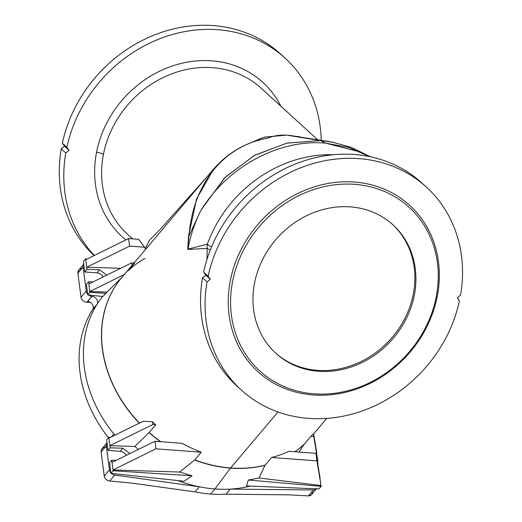 <?xml version="1.0" encoding="UTF-8"?>
<svg xmlns="http://www.w3.org/2000/svg" width="522" height="522" viewBox="0 0 522 522"><rect width="100%" height="100%" fill="white"/><g stroke="black" fill="none" stroke-linecap="round" stroke-linejoin="round"><path stroke-width="0.78" d="M264.974 465.324A123.753 100.635 -139.7 0 1 230.489 468.11L214.94 488.957A126.154 102.593 40.3 0 0 230.254 489.107A126.154 102.593 40.3 0 0 250.214 486.086A126.154 102.593 -139.7 0 1 230.254 489.107A126.154 102.593 -139.7 0 1 214.94 488.957L210.627 494.047A126.154 102.593 40.3 0 0 225.941 494.203L230.254 489.107L313.461 489.943A5.435 4.417 40.3 0 0 316.436 488.814A5.435 4.417 -139.7 0 1 313.461 489.943L230.254 489.107L225.941 494.203A126.154 102.593 -139.7 0 1 210.627 494.047A126.154 102.593 -139.7 0 1 195.052 491.887L131.022 483.007L195.052 491.887A126.154 102.593 40.3 0 0 210.627 494.047L214.94 488.957A126.154 102.593 -139.7 0 1 199.365 486.791A126.154 102.593 -139.7 0 1 177.95 480.592A126.154 102.593 40.3 0 0 199.365 486.791L195.052 491.887L199.365 486.791L114.736 475.053L199.365 486.791A126.154 102.593 40.3 0 0 214.94 488.957L230.489 468.11A5.435 2.108 94.3 0 1 230.607 467.96A123.74 100.629 -139.7 0 1 194.745 459.915L194.602 460.052A123.753 100.635 40.3 0 0 230.489 468.11A123.753 100.635 40.3 0 0 264.974 465.324L271.59 457.481A123.74 100.629 40.3 0 0 288.894 451.302L315.954 453.324L320.09 477.982L315.954 453.324L288.894 451.302A123.74 100.629 -139.7 0 1 271.59 457.481L316.932 460.874L315.954 453.324L321.174 486.341L318.994 488.918L321.174 486.341L316.932 460.874L271.59 457.481L265.065 465.187A123.74 100.629 -139.7 0 1 230.607 467.96A123.74 100.629 40.3 0 0 265.065 465.187L258.997 477.982L264.974 465.324M246.514 485.93L248.361 480.025L258.997 477.982L321.069 485.532L258.997 477.982L248.361 480.025L321.174 486.341L248.361 480.025L246.514 485.93L318.994 488.918L246.514 485.93M278.017 411.969L230.607 467.96L278.017 411.969M294.891 451.752A123.74 100.629 40.3 0 0 304.306 444.098L310.831 436.392A123.74 100.629 40.3 0 0 313.422 433.847L313.422 433.847A123.74 100.629 -139.7 0 1 310.831 436.392L313.781 436.614L313.422 433.847L313.781 436.614L310.831 436.392L304.202 444.235A123.753 100.635 -139.7 0 1 294.976 451.758A123.753 100.635 40.3 0 0 304.202 444.235L299.002 452.059L304.306 444.098A123.74 100.629 -139.7 0 1 294.891 451.752M109.45 469.859A5.435 4.417 40.3 0 0 110.892 472.925A5.435 4.417 -139.7 0 1 109.45 469.859L106.325 445.821L109.45 469.859L104.237 476.018L109.45 469.859M111.323 473.369A5.435 4.417 40.3 0 0 114.736 475.053L109.692 481.01L131.022 483.007L109.692 481.01C106.697 480.468 104.876 478.804 104.237 476.018L101.111 451.974L104.237 476.018C104.876 478.804 106.697 480.468 109.692 481.01L114.736 475.053A5.435 4.417 -139.7 0 1 111.323 473.369M107.173 442.689L102.005 448.789L101.111 451.974L106.325 445.821A5.435 4.417 -139.7 0 1 106.99 442.917A5.435 4.417 40.3 0 0 106.325 445.821L101.111 451.974C101.059 449.057 102.573 447.498 105.653 447.289M113.881 434.01A5.435 4.417 -139.7 0 1 114.677 435.276A5.435 4.417 40.3 0 0 113.881 434.01A126.154 102.593 -139.7 0 1 97.02 304.293L92.707 309.389A5.435 4.417 40.3 0 0 92.401 304.385A5.435 4.417 40.3 0 0 87.631 301.435L91.944 296.346A5.435 4.417 -139.7 0 1 96.714 299.289A5.435 4.417 -139.7 0 1 97.02 304.293A126.154 102.593 -139.7 0 1 102.566 296.496A126.154 102.593 40.3 0 0 97.02 304.293A5.435 4.417 40.3 0 0 96.714 299.295A5.435 4.417 40.3 0 0 91.944 296.346L87.631 301.435A5.435 4.417 -139.7 0 1 92.401 304.385A5.435 4.417 -139.7 0 1 92.707 309.389A126.154 102.593 40.3 0 0 108.452 437.71A126.154 102.593 -139.7 0 1 92.707 309.389L97.02 304.293A126.154 102.593 40.3 0 0 113.881 434.01L111.473 436.855L113.881 434.01A126.154 102.593 40.3 0 0 114.847 435.191A126.154 102.593 -139.7 0 1 113.881 434.01M288.894 494.836L225.941 494.203L288.894 494.836L308.417 495.9L313.461 489.943L308.417 495.9L288.894 494.836M86.215 291.106A5.435 4.417 40.3 0 0 87.663 294.173A5.435 4.417 -139.7 0 1 86.215 291.106L83.089 267.068L86.215 291.106L81.001 297.259L86.215 291.106M88.492 294.969A5.435 4.417 40.3 0 0 91.839 296.333L86.809 302.277L90.404 302.395L86.809 302.277C83.65 301.873 81.713 300.202 81.001 297.259L77.882 273.221L81.001 297.259C81.713 300.202 83.65 301.873 86.809 302.277L91.839 296.333A5.435 4.417 -139.7 0 1 88.492 294.969M83.938 263.93L78.77 270.031L77.882 273.221L83.089 267.068A5.435 4.417 -139.7 0 1 83.761 264.165A5.435 4.417 40.3 0 0 83.089 267.068L77.882 273.221C77.798 270.448 79.194 268.889 82.078 268.536M312.28 491.607C312.384 494.354 311.092 495.783 308.417 495.9L311.477 494.686L316.645 488.585M436.255 296.711A110.762 97.699 132.4 0 0 301.155 194.549A110.762 97.699 132.4 0 0 265.887 375.99A110.762 97.699 132.4 0 0 436.255 296.711A110.762 97.699 -47.6 0 1 265.887 375.99A110.762 97.699 -47.6 0 1 301.155 194.549A110.762 97.699 -47.6 0 1 436.255 296.711L437.292 296.261A112.576 99.297 132.4 0 0 299.98 192.429A112.576 99.297 132.4 0 0 264.139 376.832A112.576 99.297 132.4 0 0 437.292 296.261L436.255 296.711M254.527 283.094A86.92 76.669 -47.6 0 1 388.224 220.884A86.92 76.669 -47.6 0 1 360.545 363.266A86.92 76.669 -47.6 0 1 254.527 283.094A86.92 76.669 132.4 0 0 275.844 353.29A86.92 76.669 132.4 0 0 391.069 340.762A86.92 76.669 132.4 0 0 393.027 224.878A86.92 76.669 132.4 0 0 311.484 213.498A86.92 76.669 132.4 0 0 254.527 283.094M457.265 297.762L460.561 295.139A137.325 121.124 132.4 0 0 359.045 158.636A137.325 121.124 132.4 0 0 208.141 276.229L210.34 279.257L207.045 281.873A137.325 121.124 132.4 0 0 308.561 418.376A137.325 121.124 132.4 0 0 459.464 300.789L457.265 297.762L459.464 300.789A137.325 121.124 -47.6 0 1 368.715 408.478A137.325 121.124 -47.6 0 1 241.236 389.947A137.325 121.124 -47.6 0 1 207.045 281.873L210.34 279.257L208.141 276.229A137.325 121.124 -47.6 0 1 298.891 168.541A137.325 121.124 -47.6 0 1 426.37 187.072A137.325 121.124 -47.6 0 1 460.561 295.139L457.265 297.762M437.292 296.261A112.576 99.297 -47.6 0 1 264.139 376.832A112.576 99.297 -47.6 0 1 299.98 192.429A112.576 99.297 -47.6 0 1 437.292 296.261M426.37 187.072L421.854 182.954A137.325 121.124 132.4 0 0 294.375 164.417A137.325 121.124 132.4 0 0 203.626 272.106L208.141 276.229L203.626 272.106L205.825 275.133L210.34 279.257L205.825 275.133L202.529 277.756L207.045 281.873L202.529 277.756A137.325 121.124 132.4 0 0 236.72 385.823L241.236 389.947M239.011 387.853A137.325 121.124 -47.6 0 1 202.529 277.756L205.825 275.133L203.626 272.106A137.325 121.124 -47.6 0 1 295.941 163.791A137.325 121.124 -47.6 0 1 424.079 185.042M333.395 154.734A123.74 109.144 132.4 0 0 207.345 244.172A13.885 2.773 19.9 0 0 211.567 246.893A13.885 2.773 -160.1 0 1 207.345 244.172A13.885 12.365 81.9 0 0 207.188 248.413A13.885 4.333 4.5 0 0 210.346 249.914A13.885 4.333 -175.5 0 1 207.188 248.413A13.885 12.365 -98.1 0 1 207.345 244.172A123.74 109.144 -47.6 0 1 333.395 154.734M285.097 58.151A137.325 121.124 -47.6 0 1 321.232 140.287A137.325 121.124 132.4 0 0 205.061 29.421A137.325 121.124 132.4 0 0 66.868 147.308A137.325 121.124 -47.6 0 1 157.618 39.613A137.325 121.124 -47.6 0 1 285.097 58.151L280.582 54.027A137.325 121.124 132.4 0 0 153.096 35.496A137.325 121.124 132.4 0 0 62.353 143.185L66.868 147.308L69.067 150.336L66.868 147.308L62.353 143.185L64.545 146.212L69.067 150.336L65.772 152.953L69.067 150.336L64.545 146.212L61.257 148.829L65.772 152.953A137.325 121.124 132.4 0 0 94.299 255.454A137.325 121.124 -47.6 0 1 65.772 152.953L61.257 148.829A137.325 121.124 132.4 0 0 94.032 255.584A137.325 121.124 -47.6 0 1 61.257 148.829L64.545 146.212L62.353 143.185A137.325 121.124 -47.6 0 1 154.662 34.863A137.325 121.124 -47.6 0 1 282.807 56.122M134.767 446.46L138.421 449.403L134.767 446.46L109.868 445.677L110.149 447.837L122.794 448.235L129.971 453.566L122.794 448.235L110.149 447.837L109.868 445.677L134.767 446.46L149.064 432.614L134.767 446.46M160.45 441.677A123.753 100.635 -139.7 0 1 149.064 432.614A123.753 100.635 40.3 0 0 160.45 441.677M187.861 249.399L188.024 249.111A50.706 10.786 10.3 0 0 187.763 248.922L187.861 249.399L187.763 248.922A50.706 10.786 -169.7 0 1 188.024 249.111L207.345 244.172L188.024 249.111C190.269 236.296 194.295 223.951 200.109 212.069C194.295 223.951 190.269 236.296 188.024 249.111L187.861 249.399M369.844 156.665L348.807 147.498L325.467 143.113C277.691 138.885 225.726 168.169 200.37 211.651L203.156 206.771L225.504 176.958L254.729 155.23L287.126 143.054L320.567 140.581L325.46 143.126L361.492 152.313M325.46 143.126L320.567 140.581L286.493 135.107L320.567 140.588L286.819 143.126L254.142 155.549L224.76 177.695L202.523 208.056M188.938 236.003L187.763 248.922L188.938 236.003A5.435 0.339 -172 0 0 188.572 236.003L187.724 248.994A5.435 3.354 -15.5 0 1 187.763 248.922A5.435 3.354 164.5 0 0 187.724 248.994L187.861 249.405L207.188 248.413L206.934 259.578L207.188 248.413L187.868 249.425L188.572 236.003A5.435 0.339 8 0 1 188.938 236.003L200.07 212.056L188.938 236.003C192.983 185.029 222.242 146.14 267.982 138.076C222.242 146.14 192.983 185.029 188.938 236.003M111.76 460.234L112.041 462.394L154.943 441.266L182.002 443.289L154.943 441.266L112.041 462.394L111.76 460.234L116.138 460.371L111.76 460.234L109.581 462.812L111.76 460.234M317.918 461.265L317.272 461.187L317.918 461.265L313.781 436.614L317.918 461.265M317.63 463.353L318.198 463.425L317.63 463.353M149.194 432.477L155.719 424.771L152.77 424.549L109.868 445.677L152.77 424.549L155.719 424.771A123.74 100.629 -139.7 0 1 152.411 421.783L152.77 424.549L152.411 421.783L143.341 421.163L108.889 438.128L109.868 445.677L108.785 437.319L106.599 439.896L107.969 450.414L110.149 447.837L107.969 450.414L120.177 451.328L122.794 448.235L120.177 451.328A6.943 5.644 -139.7 0 1 126.409 455.314A6.943 5.644 40.3 0 0 120.177 451.328L107.969 450.414L106.599 439.896L108.785 437.319L108.889 438.128L143.341 421.163L152.411 421.783A123.74 100.629 40.3 0 0 155.719 424.771L149.194 432.477A123.74 100.629 40.3 0 0 160.809 441.703A123.74 100.629 -139.7 0 1 149.194 432.477M131.753 262.82L132.079 265.326L131.753 262.82L134.056 262.997L131.753 262.82L88.851 283.955L131.753 262.82M134.696 263.042L128.171 270.748A123.74 100.629 -139.7 0 1 144.985 258.475M96.531 152.391A104.426 92.107 -47.6 0 1 180.468 63.599A104.426 92.107 -47.6 0 1 280.921 106.227A104.426 92.107 132.4 0 0 180.468 63.599A104.426 92.107 132.4 0 0 96.531 152.391A104.426 92.107 132.4 0 0 125.854 239.911A104.426 92.107 -47.6 0 1 96.531 152.391A5.435 1.455 -169 0 1 103.415 154.492A5.435 1.455 11 0 0 96.531 152.391M288.953 135.335L299.993 136.849L286.493 135.107C279.453 134.891 273.287 135.883 267.982 138.076L264.452 138.741C244.537 143.061 227.592 153.148 213.635 169.011L196.553 199.012L188.572 236.003M320.645 140.594L333.728 142.375M200.109 212.069L200.37 211.651M88.57 281.795L88.851 283.955L88.57 281.795L92.949 281.932L88.57 281.795L86.384 284.373L88.57 281.795M99.604 269.796L106.775 275.127L99.604 269.796L86.959 269.391L99.604 269.796L96.981 272.889L99.604 269.796M86.678 267.238L86.959 269.391L86.678 267.238L129.58 246.11L128.601 238.561L85.693 259.688L86.678 267.238L85.588 258.879L83.409 261.457L84.773 271.975L86.959 269.391L84.773 271.975L96.981 272.889A6.943 5.644 -139.7 0 1 103.219 276.875A6.943 5.644 40.3 0 0 96.981 272.889L84.773 271.975L83.409 261.457L85.588 258.879L85.693 259.688L128.601 238.561L129.58 246.11L86.678 267.238L120.615 268.308L86.678 267.238M152.189 241.582L195.006 191.013L124.282 274.533L89.83 291.504L107.049 292.046L106.005 293.338L107.049 292.046L89.83 291.504L89.934 292.313L106.005 293.338L102.788 296.516L106.005 293.338L89.934 292.313L87.755 294.891L102.788 296.516L87.755 294.891L86.384 284.373L87.755 294.891L89.934 292.313L88.851 283.955L89.83 291.504L124.282 274.533L132.112 265.587M113.13 470.753L112.041 462.394L113.02 469.944L155.928 448.809L154.943 441.266L155.928 448.809L201.27 452.209A123.74 100.629 -139.7 0 1 182.002 443.289A123.74 100.629 40.3 0 0 201.27 452.209L194.745 459.915A123.74 100.629 40.3 0 0 230.607 467.96A5.435 2.108 -85.7 0 0 230.489 468.11A123.753 100.635 -139.7 0 1 194.602 460.052L201.27 452.209L155.928 448.809L113.02 469.944L113.13 470.753L110.945 473.33L113.13 470.753L192.037 475.803L113.13 470.753M109.581 462.812L110.945 473.33L109.581 462.812M317.735 463.967L318.198 463.425L317.735 463.967M316.828 452.907L313.611 433.919L316.828 452.907M124.282 274.533L121.574 277.73A123.74 100.629 40.3 0 0 139.413 423.094A123.74 100.629 -139.7 0 1 121.574 277.73L124.282 274.533M127.688 234.437A98.991 87.318 -47.6 0 1 103.415 154.492A98.991 87.318 -47.6 0 1 168.28 75.227A98.991 87.318 -47.6 0 1 261.15 88.192A98.991 87.318 132.4 0 0 168.28 75.227A98.991 87.318 132.4 0 0 103.415 154.492A98.991 87.318 132.4 0 0 127.688 234.437L132.536 238.854M267.982 138.076C273.287 135.883 279.453 134.891 286.493 135.107L265 137.077L286.493 135.107M145.331 248.589L144.594 247.232L145.331 248.589L149.259 240.525L160.052 229.478L207.338 176.443L160.052 229.478L149.259 240.525L145.331 248.589L145.69 249.255M195.006 191.013L213.628 169.011M144.594 247.232L129.58 246.11L144.594 247.232L138.721 239.317L128.601 238.561L138.721 239.317L144.594 247.232M87.344 258.879L85.588 258.879L87.344 258.879M121.45 277.867L121.45 277.867A123.753 100.635 40.3 0 0 139.237 423.179A123.753 100.635 -139.7 0 1 121.45 277.867L107.049 292.046L121.45 277.867M110.534 437.319L108.785 437.319L110.534 437.319M184.064 481.251L110.945 473.33L184.064 481.251L192.037 475.803L179.705 472.045L113.02 469.944L179.705 472.045L194.602 460.052L179.705 472.045L192.037 475.803L184.064 481.251M392.498 224.401A86.92 76.669 -47.6 0 1 390.019 339.809A86.92 76.669 -47.6 0 1 275.322 352.807A86.92 76.669 132.4 0 0 390.019 339.809A86.92 76.669 132.4 0 0 392.498 224.401M326.746 418.403L313.605 433.932M370.489 156.796L351.104 147.276L331.666 141.991M288.855 135.322L329.982 141.703M251.121 142.695L261.365 138.18L265.385 136.973M317.591 139.7L261.15 88.192"/></g></svg>
